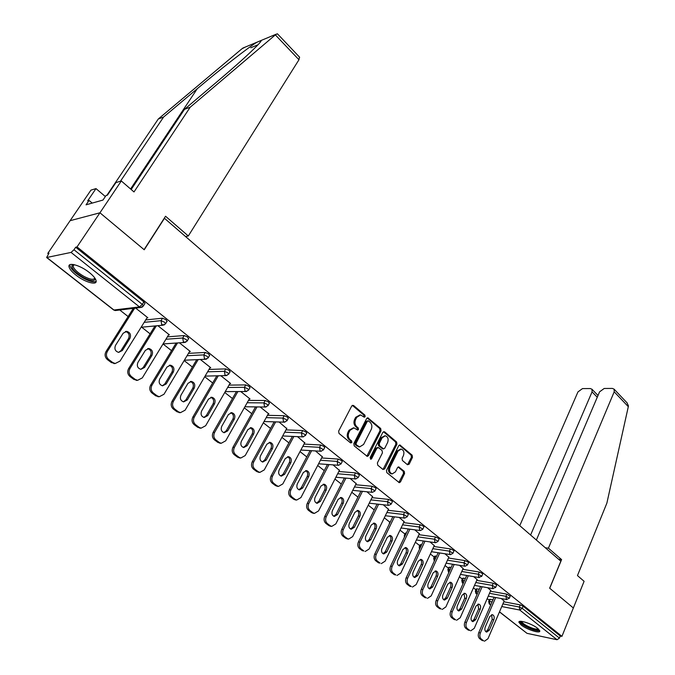 <?xml version="1.0" encoding="UTF-8"?>
<svg xmlns="http://www.w3.org/2000/svg" width="675" height="675" viewBox="0 0 675 675"><rect width="100%" height="100%" fill="white"/><g stroke="black" fill="none" stroke-linecap="round" stroke-linejoin="round"><path stroke-width="1.01" d="M365.141 416.686L364.888 415.1L353.557 405.481L351.759 405.953L338.639 431.114L339.002 433.426L350.578 442.918L351.844 442.547L351.591 440.944L350.106 439.729C348.148 437.729 347.76 435.282 348.958 432.38L350.047 430.279L353.987 427.866L357.666 430.085L358.526 429.553L358.273 427.958L356.805 426.727C354.864 424.718 354.485 422.28 355.674 419.411L356.746 417.336L360.602 414.956L364.298 417.209L365.141 416.686M363.842 416.981L363.833 415.074L352.333 405.346M350.502 442.851L350.536 440.893L349.051 439.678L350.106 439.729M357.21 429.848L357.218 427.925L355.75 426.693L356.805 426.727M537.654 628.349C532.069 623.7 518.029 619.22 518.94 622.333L521.117 624.94C526.677 629.522 540.574 634.002 539.772 630.906L537.654 628.349M89.421 272.599C80.418 265.233 67.551 261.664 69.019 266.853C69.601 269.123 71.879 271.856 75.87 275.046C84.788 282.26 97.47 285.837 96.103 280.673C95.572 278.471 93.344 275.78 89.421 272.599M407.481 464.737L409.134 464.206L412.476 457.372L412.147 455.178L399.87 444.968L398.714 445.711L386.48 470.399L386.817 472.627L399.296 482.684L400.494 481.916L404.578 473.546L404.249 471.344L398.689 466.906L397.499 467.665L395.457 471.825L392.243 473.875C389.677 472.854 388.935 470.669 390.015 467.336L398.048 451.086L401.169 449.094C403.734 450.098 404.485 452.275 403.422 455.617L402.106 458.308L402.435 460.51L407.481 464.737M131.186 189.506L184.511 109.316L190.19 107.215L134.004 191.945L121.314 180.968L115.906 182.604L107.46 195.143L106.017 195.556L102.98 200.053L86.054 204.829L89.049 200.424L87.683 200.821L95.993 188.603L90.956 190.122L70.107 220.691L99.942 212.794L144.231 249.767L164.464 218.295L560.832 561.187L549.653 588.187L573.362 607.981L561.938 636.356L77.017 246.923L75.684 247.227L73.98 249.75L142.307 304.408L143.868 301.927L75.684 247.227M47.005 257.622L113.932 310.002L139.438 306.906L71.061 252.416L46.626 257.512L48.997 253.167L47.765 253.437L70.107 220.691L99.942 212.794L77.017 246.923M381.054 430.76L380.717 428.515L367.833 417.817L366.643 418.559L353.81 443.568L354.164 445.854L367.259 456.401L368.491 455.633L381.054 430.76L379.991 430.726L379.654 428.482L367.2 417.943M384.581 431.798L396.613 442.007L396.942 444.218L384.683 468.923L382.961 469.471L377.738 465.185L377.392 462.94L382.447 452.832L382.101 450.596L378.641 447.702L376.903 448.217L371.596 458.764L370.735 459.304L370.128 457.557L382.86 432.295L384.581 431.798L383.518 431.764L395.542 441.956L396.613 442.007M71.061 252.416L73.98 249.75M561.938 636.356L560.292 636.019L559.448 638.111L557.027 639.723L526.989 633.336L499.466 611.93M489.223 600.227L487.181 598.624M475.909 589.773L473.437 587.832M462.324 579.099L459.397 576.796M448.445 568.19L445.044 565.523M434.261 557.052L430.372 553.998M419.766 545.67L415.361 542.211M404.958 534.035L400.013 530.153M389.812 522.138L384.311 517.818M374.22 509.887L368.238 505.187M357.952 497.112L351.793 492.269M341.305 484.034L334.943 479.039M324.253 470.635L317.697 465.48M306.788 456.916L300.021 451.6M288.892 442.859L281.905 437.366M270.548 428.448L263.334 422.786M251.75 413.674L244.299 407.827M232.462 398.528L224.767 392.479M212.676 382.987L204.719 376.734M192.367 367.031L184.148 360.577M171.518 350.654L163.021 343.98M150.112 333.838L141.666 327.198M128.115 316.558L119.779 310.011M48.448 253.969L47.765 253.437M146.973 317.866L147.867 317.773L135.683 308.095M488.742 601.324L489.577 599.4L493.003 599.746M503.812 601.788L520.239 604.884L523.142 606.209L522.239 608.344L559.448 638.111M560.292 636.019L523.142 606.209M143.868 301.927L145.032 303.362L144.745 303.809M490.421 591.19L506.874 594.177L510.19 596.219M475.428 590.87L476.28 588.938L479.36 589.191M476.736 580.373L493.231 583.234L496.184 584.575L496.572 585.326M461.835 580.188L462.696 578.256L465.413 578.416M462.755 569.329L479.275 572.054L482.254 573.404L482.667 574.18M447.947 569.287L448.833 567.337L451.153 567.413M448.462 558.031L465.016 560.621L468.02 561.988L468.442 562.798M433.755 558.141L434.658 556.192L436.573 556.175M433.848 546.488L450.428 548.935L453.465 550.311L453.904 551.154M419.259 546.75L420.179 544.792L421.664 544.691M418.905 534.684L435.51 536.979L438.573 538.363L439.028 539.249M404.443 535.106L405.38 533.149L406.401 532.963M403.625 522.619L420.255 524.745L423.343 526.137L423.816 527.065M389.289 523.201L390.783 520.982M387.982 510.275L404.637 512.232L407.751 513.633L408.24 514.603M371.976 497.652L388.648 499.416L391.795 500.833L392.31 501.846M355.598 484.726L372.279 486.304L375.46 487.73L375.992 488.793M338.816 471.504L355.523 472.863L358.729 474.306L359.277 475.419M321.629 457.962L338.352 459.101L341.584 460.553L342.157 461.717M304.02 444.091L320.752 445.002L324.017 446.453L324.616 447.677M285.964 429.882L302.712 430.54L306.011 432.008L306.627 433.291M267.46 415.327L284.217 415.716L287.542 417.192L288.191 418.542M248.468 400.41L265.241 400.511L268.608 402.005L269.274 403.414M228.994 385.121L245.776 384.91L249.168 386.412L249.868 387.889M208.997 369.444L225.788 368.896L229.222 370.406L229.956 371.959M188.46 353.363L205.276 352.451L208.744 353.97L209.503 355.598M167.366 336.867L184.199 335.559L187.701 337.095L188.502 338.808M145.682 319.942L162.548 318.203L166.084 319.756L166.928 321.545M168.539 334.935L169.391 334.868L157.84 325.688M189.54 351.565L190.342 351.515L179.39 342.816M209.984 367.757L210.752 367.732L200.382 359.488M229.897 383.535L230.639 383.527L220.818 375.722M249.311 398.925L250.02 398.925L240.73 391.542M268.237 413.918L268.92 413.935L260.137 406.957M286.689 428.549L279.045 421.985M304.695 442.825L297.498 436.641M322.262 456.756L315.487 450.934M339.407 470.357L333.045 464.881M356.147 483.629L350.173 478.491M372.499 496.606L366.905 491.78M388.471 509.279L383.24 504.757M404.08 521.657L399.195 517.438M419.344 533.765L414.788 529.824M434.261 545.602L430.034 541.932M448.85 557.179L444.926 553.77M463.118 568.502L459.498 565.338M477.082 579.589L473.749 576.661M490.75 590.431L487.688 587.739M504.124 601.045L501.331 598.573M359.952 414.948L355.691 417.31L356.746 417.336M355.75 426.693C353.81 424.693 353.43 422.255 354.62 419.386L355.691 417.31M353.388 427.84L349 430.245L350.047 430.279M349.051 439.678C347.093 437.678 346.714 435.232 347.912 432.337L349 430.245M366.812 456.224L379.991 430.726M368.575 420.981L367.343 421.318L356.105 443.264L356.349 444.859L359.632 446.917L363.589 444.471L371.208 429.511C372.364 426.668 372.001 424.254 370.094 422.272L368.575 420.981M368.044 420.795L366.289 421.293L367.343 421.318M359.1 446.884L355.295 444.8L355.05 443.205L366.289 421.293M383.012 469.505L395.879 444.167L395.542 441.956M377.958 447.458L375.84 448.158L370.533 458.696L371.596 458.764M387.652 442.429C388.741 439.037 387.956 436.826 385.307 435.797L382.151 437.788L379.266 443.526L379.612 445.77L383.594 448.9L384.792 448.149L387.652 442.429M384.868 435.78L381.088 437.746L382.151 437.788M382.683 448.85L378.548 445.719L378.202 443.475L381.088 437.746M400.781 449.069L396.984 451.027L398.048 451.086M391.5 473.816L391.171 473.791C388.614 472.77 387.872 470.593 388.952 467.252L396.984 451.027M398.832 482.482L403.515 473.462L403.177 471.268L398.081 467.024M407.514 464.763L411.404 457.304L411.075 455.119L399.254 445.103M107.418 359.615L111.367 362.576L112.708 362.509L108.751 359.547L107.418 359.615C104.929 357.32 104.448 354.645 105.992 351.582L133.287 308.382M115.282 363.521L111.367 362.576M126.765 331.366C130.233 332.471 131.287 334.825 129.921 338.42L122.352 350.519L118.648 352.401C115.189 351.278 114.151 348.916 115.535 345.33L123.171 333.205L126.765 331.366L125.44 331.484C128.883 332.598 129.929 334.952 128.562 338.529L121.002 350.603L118.581 352.401M105.992 351.582L107.325 351.498L134.646 308.222M107.325 351.498C105.781 354.569 106.262 357.252 108.751 359.547M112.708 362.509L115.214 363.513L120.023 361.083L147.31 317.326M129.988 376.532L133.836 379.418L135.194 379.384L131.347 376.498L129.988 376.532C127.567 374.296 127.102 371.663 128.596 368.626L154.988 325.957M137.447 380.337L133.836 379.418M147.656 348.612C150.913 349.768 151.875 352.063 150.55 355.514L143.201 367.504L140.746 369.326M128.596 368.626L129.954 368.575L156.364 325.831M129.954 368.575C128.453 371.621 128.917 374.262 131.347 376.498M135.194 379.384L137.557 380.337L142.307 377.899L168.843 334.437M145.361 350.359L148.913 348.511C152.255 349.608 153.259 351.911 151.934 355.438L144.568 367.453L140.906 369.343C137.59 368.229 136.595 365.918 137.945 362.399L145.361 350.359M151.951 392.993L155.689 395.803L157.072 395.803L153.326 392.993L151.951 392.993C149.588 390.817 149.141 388.218 150.593 385.206L176.133 343.043M158.988 396.706L155.689 395.803M169.282 365.285C172.344 366.466 173.239 368.719 171.956 372.043L164.801 383.957L162.329 385.788M150.593 385.206L151.968 385.189L177.533 342.942M151.968 385.189C150.517 388.209 150.972 390.808 153.326 392.993M157.072 395.803L159.3 396.714L163.991 394.259L189.818 351.093M166.961 367.057L170.48 365.2C173.686 366.272 174.639 368.542 173.357 372.001L166.193 383.932L162.574 385.83C159.384 384.733 158.439 382.463 159.739 379.012L166.961 367.057M173.323 409.025L176.968 411.75L178.369 411.784L174.724 409.042L173.323 409.025C171.028 406.89 170.589 404.333 172.007 401.347L196.746 359.657M179.98 412.636L176.968 411.75M190.325 381.518C193.21 382.725 194.037 384.927 192.797 388.133L185.836 399.971L183.355 401.819M172.007 401.347L173.399 401.355L198.163 359.589M173.399 401.355C171.99 404.35 172.429 406.915 174.724 409.042M178.369 411.784L180.478 412.653L185.11 410.189L210.237 367.318M187.988 383.307L191.464 381.442C194.552 382.506 195.463 384.733 194.214 388.125L187.253 399.98L183.676 401.878C180.605 400.807 179.702 398.571 180.968 395.187L187.988 383.307M194.138 424.626L197.691 427.283L199.117 427.343L195.564 424.676L194.138 424.626C191.903 422.55 191.472 420.027 192.856 417.066L216.835 375.823M200.441 428.144L197.691 427.283M210.811 397.33C213.536 398.554 214.296 400.714 213.097 403.81L206.322 415.564L203.842 417.437M192.856 417.066L194.273 417.099L218.278 375.789M194.273 417.099C192.89 420.069 193.32 422.601 195.564 424.676M199.117 427.343L201.099 428.169L205.672 425.706L230.133 383.13M208.465 399.136L211.899 397.271C214.869 398.317 215.747 400.503 214.532 403.827L207.757 415.598L204.23 417.513C201.268 416.45 200.399 414.264 201.631 410.94L208.465 399.136M214.422 439.822L217.873 442.42L219.316 442.496L215.857 439.906L214.422 439.822C212.237 437.797 211.823 435.316 213.157 432.371L236.427 391.567M220.404 443.247L217.873 442.42M230.766 412.737C233.331 413.977 234.039 416.095 232.883 419.091L226.285 430.76L223.805 432.641M213.157 432.371L214.599 432.439L237.887 391.559M214.599 432.439C213.258 435.383 213.671 437.873 215.857 439.906M219.316 442.496L221.198 443.289L225.703 440.817L249.531 398.537M228.42 414.56L231.803 412.687C234.672 413.716 235.516 415.868 234.335 419.133L227.728 430.827L224.252 432.734C221.4 431.696 220.565 429.545 221.763 426.279L228.42 414.56M95.065 278.378C95.032 281.652 91.142 281.365 83.413 277.509C74.545 272.076 70.808 267.865 72.2 264.87L73.178 264.482M73.71 264.566L73.052 266.254C74.166 269.435 77.785 272.81 83.911 276.379C90.264 279.619 93.884 280.142 94.77 277.948M69.905 264.718L69.93 265.672C71.322 269.612 75.811 273.797 83.413 278.227C89.572 281.467 93.825 282.513 96.162 281.374M538.793 629.362C537.587 630.897 533.427 629.935 526.331 626.484C522.112 624.105 520.324 622.392 520.957 621.329M521.699 621.388L521.699 621.506C521.994 622.612 523.707 624.038 526.846 625.776C532.55 628.611 536.347 629.632 538.245 628.838M519.48 621.506C520.02 622.873 522.138 624.577 525.825 626.611C532.339 629.893 536.962 631.226 539.688 630.61M299.489 57.088L298.957 59.754L275.349 34.889L277.256 33.784L277.838 34.231M184.511 109.316L218.658 80.367C235.938 65.703 248.645 54.27 256.778 46.06C259.942 42.778 261.419 40.905 261.208 40.433L256.964 42.204C249.261 46.702 220.548 69.027 197.294 88.687L163.586 117.045L120.454 181.229M275.349 34.889L190.19 107.215M121.314 180.968L99.942 212.794L144.087 249.64L165.552 216.245L188.308 235.98L298.957 59.754M105.351 196.535L95.993 188.603M245.118 47.149L241.886 48.828L158.287 119.002L163.586 117.045M158.287 119.002L106.878 195.311M185.557 236.537L188.308 235.98M92.23 203.091L89.049 200.424M626.83 402.612L628.425 405.726L628.307 406.662L606.884 503.094L577.471 575.581L584.094 581.302L573.362 607.981L549.737 588.254L561.6 559.6L548.421 548.176L614.199 391.804L614.115 389.18L612.368 388.42L604.192 388.471L599.56 391.854L536.372 540.025M548.421 548.176L545.307 547.754M597.257 397.246L592.059 391.871L591.992 389.264L590.355 388.555L582.466 388.598L577.952 391.922L519.775 525.665M592.059 391.871L530.592 535.022M561.6 559.6L558.487 559.153M234.174 454.638L237.541 457.161L239.001 457.27L235.634 454.739L234.174 454.638C232.057 452.655 231.643 450.208 232.951 447.289L255.538 406.898M239.87 457.954L237.541 457.161M250.197 427.756C252.627 429.005 253.285 431.072 252.163 433.983L245.734 445.576L243.278 447.466M232.951 447.289L234.402 447.382L257.006 406.915M234.402 447.382C233.094 450.301 233.508 452.756 235.634 454.739M239.001 457.27L240.789 458.03L245.227 455.549L268.439 413.556M247.868 429.595L251.21 427.714C253.969 428.726 254.779 430.836 253.631 434.05L247.193 445.66L243.768 447.576C241.017 446.555 240.224 444.437 241.38 441.231L247.868 429.595M253.437 469.074L256.719 471.538L258.188 471.665L254.905 469.201L253.437 469.074C251.362 467.134 250.965 464.721 252.239 461.835L274.177 421.841M258.854 472.298L256.719 471.538M269.148 442.403C271.443 443.652 272.05 445.686 270.962 448.504L264.701 460.013L262.263 461.911M252.239 461.835L253.707 461.945L275.662 421.883M253.707 461.945C252.433 464.847 252.83 467.26 254.905 469.201M258.188 471.665L259.883 472.39L264.254 469.91L286.875 428.203M266.827 444.251L270.118 442.37C272.784 443.357 273.561 445.432 272.447 448.597L266.178 460.122L262.794 462.046C260.137 461.042 259.377 458.958 260.508 455.802L266.827 444.251M272.211 483.148L275.417 485.553L276.902 485.705L273.696 483.3L272.211 483.148C270.194 481.258 269.806 478.879 271.046 476.01L292.368 436.404M277.391 486.278L275.417 485.553M287.609 456.688C289.786 457.937 290.351 459.928 289.297 462.662L283.196 474.095L280.783 476.002M271.046 476.01L272.523 476.145L293.87 436.472M272.523 476.145C271.282 479.022 271.679 481.402 273.696 483.3M276.902 485.705L278.513 486.397L282.817 483.916L304.864 442.496M285.314 458.544L288.562 456.654C291.136 457.633 291.878 459.675 290.798 462.78L284.681 474.23L281.357 476.153C278.792 475.166 278.058 473.116 279.155 470.011L285.314 458.544M290.528 496.884L293.65 499.222L295.152 499.399L292.022 497.053L290.528 496.884C288.562 495.028 288.174 492.682 289.381 489.839L310.129 450.605M295.481 499.922L293.65 499.222M305.623 470.618C307.682 471.867 308.205 473.825 307.192 476.483L301.236 487.831L298.856 489.738M289.381 489.839L290.883 489.999L311.631 450.697M290.883 489.999C289.676 492.843 290.056 495.197 292.022 497.053M295.152 499.399L296.679 500.057L300.923 497.576L322.422 456.443M303.353 472.483L306.551 470.593C309.04 471.555 309.757 473.563 308.694 476.618L302.738 487.983L299.464 489.915C296.983 488.945 296.274 486.928 297.346 483.874L303.353 472.483M308.399 510.275L311.445 512.561L312.955 512.755L309.909 510.469L308.399 510.275C306.475 508.469 306.104 506.149 307.285 503.331L327.459 464.459M313.141 513.228L311.445 512.561M323.198 484.22C325.148 485.468 325.628 487.384 324.65 489.966L318.845 501.238L316.499 503.153M307.285 503.331L308.787 503.508L328.978 464.577M308.787 503.508C307.614 506.334 307.986 508.655 309.909 510.469M312.955 512.755L314.415 513.397L318.583 510.899L339.559 470.053M320.946 486.084L324.101 484.194C326.514 485.139 327.198 487.114 326.168 490.126L320.355 501.415L317.132 503.339C314.736 502.386 314.052 500.411 315.098 497.399L320.946 486.084M325.839 523.353L328.818 525.58L330.337 525.8L327.358 523.564L325.839 523.353C323.966 521.581 323.595 519.294 324.743 516.493L344.393 477.984M330.387 526.213L328.818 525.58M340.343 497.5C342.191 498.732 342.647 500.614 341.693 503.128L336.032 514.325L333.72 516.24M324.743 516.493L326.261 516.696L345.921 478.111M326.261 516.696C325.114 519.497 325.477 521.792 327.358 523.564M330.337 525.8L331.72 526.407L335.829 523.91L356.29 483.351M338.124 499.365L341.238 497.475C343.567 498.395 344.225 500.344 343.221 503.305L337.559 514.519L334.378 516.451C332.058 515.514 331.408 513.565 332.421 510.604L338.124 499.365M342.866 536.119L345.769 538.296L347.304 538.523L344.393 536.347L342.866 536.119C341.035 534.381 340.681 532.128 341.795 529.343L360.923 491.181M347.228 538.895L345.769 538.296M357.083 510.46C358.838 511.692 359.26 513.532 358.341 515.987L352.814 527.099L350.544 529.014M341.795 529.343L343.322 529.563L362.467 491.333M343.322 529.563C342.208 532.347 342.562 534.608 344.393 536.347M347.304 538.523L348.621 539.106L352.662 536.617L372.634 496.327M354.898 512.333L357.961 510.435C360.214 511.346 360.855 513.262 359.876 516.181L354.35 527.31L351.219 529.251C348.975 528.322 348.342 526.407 349.329 523.488L354.898 512.333M359.497 548.581L362.332 550.707L363.867 550.96L361.032 548.826L359.497 548.581C357.699 546.877 357.353 544.649 358.45 541.898L377.08 504.065M363.867 550.96L362.332 550.707M373.427 523.125C375.098 524.348 375.494 526.154 374.6 528.542L369.208 539.578L366.972 541.502M358.45 541.898L359.986 542.135L378.624 504.242M359.986 542.135C358.889 544.894 359.235 547.121 361.032 548.826M365.124 551.517L369.107 549.02L388.598 509.017M371.284 524.998L374.296 523.1C376.481 523.994 377.097 525.876 376.144 528.753L370.744 539.806L367.664 541.747C365.487 540.844 364.888 538.954 365.85 536.077L371.284 524.998M375.73 560.756L378.506 562.832L380.05 563.102L377.274 561.018L375.73 560.756C373.984 559.086 373.646 556.892 374.709 554.158L392.875 516.653M380.05 563.102L378.506 562.832M389.399 535.494C390.985 536.709 391.348 538.481 390.488 540.81L385.223 551.77L383.029 553.694M374.709 554.158L376.253 554.411L394.428 516.847M376.253 554.411C375.19 557.153 375.528 559.356 377.274 561.018M381.257 563.633L385.163 561.136L404.198 521.412M387.29 537.367L390.26 535.469C392.369 536.347 392.968 538.203 392.04 541.038L386.767 552.015L383.738 553.956C381.628 553.07 381.046 551.205 381.983 548.37L387.29 537.367M391.601 572.653L394.31 574.678L395.862 574.965L393.154 572.932L391.601 572.653C389.888 571.016 389.559 568.848 390.597 566.139L408.308 528.955M395.862 574.965L394.31 574.678M405 547.585C406.51 548.792 406.848 550.53 406.012 552.8L400.866 563.684L398.714 565.608M390.597 566.139L392.15 566.409L409.868 529.166M392.15 566.409C391.112 569.126 391.441 571.295 393.154 572.932M397.01 575.48L400.857 572.982L419.453 533.528M402.933 549.458L405.852 547.552C407.902 548.421 408.476 550.252 407.573 553.044L402.427 563.946L399.44 565.886C397.398 565.009 396.832 563.178 397.744 560.385L402.933 549.458M407.109 584.272L409.759 586.263L411.32 586.558L408.67 584.567L407.109 584.272C405.439 582.677 405.11 580.534 406.131 577.842L423.402 540.979M411.32 586.558L409.759 586.263M420.247 559.398C421.681 560.604 422.002 562.309 421.192 564.519L416.163 575.328L414.053 577.252M406.131 577.842L407.692 578.129L424.963 541.207M407.692 578.129C406.671 580.821 407 582.972 408.67 584.567M412.417 587.056L416.197 584.55L434.362 545.375M418.213 561.279L421.09 559.373C423.082 560.225 423.638 562.03 422.752 564.781L417.724 575.606L414.788 577.547C412.805 576.686 412.256 574.881 413.151 572.122L418.213 561.279M422.272 595.637L424.862 597.577L426.423 597.89L423.832 595.949L422.272 595.637C420.635 594.076 420.314 591.958 421.31 589.292L438.159 552.732M426.423 597.89L424.862 597.577M435.156 570.957C436.523 572.147 436.809 573.826 436.033 575.986L431.123 586.718L429.055 588.634M421.31 589.292L422.871 589.587L439.729 552.968M422.871 589.587C421.883 592.262 422.204 594.38 423.832 595.949M427.469 598.371L431.198 595.865L448.951 556.959M433.164 572.83L435.991 570.923C437.923 571.759 438.463 573.539 437.602 576.264L432.683 587.005L429.798 588.946C427.874 588.102 427.343 586.322 428.212 583.605L433.164 572.83M437.096 606.749L439.627 608.648L441.197 608.977L438.666 607.078L437.096 606.749C435.493 605.222 435.181 603.129 436.151 600.48L452.604 564.224M441.197 608.977L439.627 608.648M449.736 582.255C451.035 583.436 451.305 585.082 450.546 587.191L445.745 597.847L443.72 599.763M436.151 600.48L437.721 600.792L454.174 564.477M437.721 600.792C436.75 603.442 437.062 605.542 438.666 607.078M442.201 609.432L445.863 606.935L463.219 568.291M447.778 584.128L450.562 582.221C452.444 583.048 452.959 584.803 452.123 587.486L447.314 598.16L444.479 600.1C442.606 599.265 442.091 597.51 442.943 594.827L447.778 584.128M451.592 617.625L454.072 619.481L455.642 619.819L453.17 617.954L451.592 617.625C450.031 616.115 449.727 614.048 450.672 611.423L466.729 575.463M455.642 619.819L454.072 619.481M463.987 593.308L464.746 598.16L460.055 608.74L458.072 610.656M450.672 611.423L452.25 611.752L468.307 575.733M452.25 611.752C451.297 614.385 451.609 616.452 453.17 617.954M456.604 620.258L460.207 617.76L477.174 579.378M462.08 595.181L464.822 593.274C466.644 594.084 467.142 595.814 466.324 598.463L461.632 609.061L458.831 611.002C457.017 610.183 456.519 608.453 457.346 605.804L462.08 595.181M465.775 628.256L468.205 630.07L469.783 630.425L467.353 628.602L465.775 628.256C464.248 626.78 463.944 624.738 464.873 622.131L480.558 586.465M469.783 630.425L468.205 630.07M477.942 604.125L478.642 608.892L474.053 619.405L472.112 621.312M464.873 622.131L466.45 622.468L482.136 586.744M466.45 622.468C465.531 625.084 465.826 627.126 467.353 628.602M470.703 630.847L474.247 628.349L490.835 590.237M476.069 605.998L478.761 604.091C480.541 604.884 481.022 606.589 480.22 609.204L475.63 619.734L472.88 621.675C471.116 620.873 470.635 619.161 471.445 616.545L476.069 605.998M479.655 638.66L482.026 640.44L483.612 640.803L481.241 639.023L479.655 638.66C478.162 637.208 477.866 635.192 478.778 632.61L494.092 597.232M483.612 640.803L482.026 640.44M491.586 614.714L492.244 619.397L487.755 629.834L485.857 631.733M478.778 632.61L480.355 632.956L495.678 597.518M480.355 632.956C479.452 635.546 479.748 637.571 481.241 639.023M484.498 641.208L487.983 638.71L504.208 600.86M489.755 616.579L492.413 614.672C494.134 615.457 494.606 617.136 493.83 619.726L489.333 630.18L486.633 632.112C484.912 631.327 484.447 629.64 485.241 627.058L489.755 616.579M363.833 415.074L364.888 415.1M350.536 440.893L351.591 440.944M357.218 427.925L358.273 427.958M46.761 257.622L113.51 309.859L116.201 310.441M113.653 309.977L115.29 310.551L140.83 307.471L139.438 306.906L142.307 304.408L143.471 305.843L143.201 306.281M557.027 639.723L519.767 610.031L501.77 606.555M490.961 604.462L489.831 604.252L490.742 604.96M499.508 611.82L526.989 633.336M490.303 599.24L489.409 601.307L489.831 604.252L489.257 603.939L488.675 601.467L492.1 601.822M502.909 603.88L519.337 607.011L522.239 608.344L519.767 610.031L519.337 607.011L520.239 604.884M144.18 322.346L161.03 320.667L162.548 318.203M145.032 303.362L143.471 305.843L140.83 307.471L142.374 307.041M141.117 327.248L163.029 325.207L165.679 323.578L164.565 322.22L161.03 320.667L161.713 324.667L164.371 324.903M165.907 339.255L182.722 338.006L184.199 335.559M187.034 355.742L203.833 354.881L205.276 352.451M207.613 371.807L224.395 371.309L225.788 368.896M227.644 387.467L244.409 387.307L245.776 384.91M247.16 402.747L263.917 402.891L265.241 400.511M266.178 417.648L282.926 418.078L284.217 415.716M284.715 432.186L301.455 432.886L302.712 430.54M302.797 446.377L319.528 447.331L320.752 445.002M320.439 460.232L337.154 461.422L338.352 459.101M337.66 473.757L354.358 475.166L355.523 472.863M354.459 486.97L371.149 488.582L372.279 486.304M370.879 499.88L387.543 501.685L388.648 499.416M386.902 512.494L403.549 514.485L404.637 512.232M402.57 524.821L419.192 526.981L420.255 524.745M406.029 532.913L405.371 535.123M417.876 536.87L434.481 539.198L435.51 536.979M420.837 544.573L419.833 546.716L420.66 546.834M432.844 548.657L449.423 551.138L450.428 548.935M435.333 555.981L434.354 558.107L435.594 558.301M447.474 560.191L464.029 562.815L465.016 560.621M449.516 567.143L448.563 569.253L450.2 569.531M461.793 571.463L478.313 574.231L479.275 572.054M463.404 578.07L462.459 580.163L464.476 580.517M475.791 582.5L492.286 585.394L493.231 583.234M476.997 588.76L476.077 590.853L478.44 591.283M489.502 593.308L505.955 596.32L506.874 594.177M167.189 321.114L165.426 324M163.046 343.938L184.629 342.461L187.279 340.841L186.224 339.542L182.722 338.006L183.398 341.947L185.785 342.25M188.755 338.394L187.043 341.246M184.359 360.222L205.664 359.252L208.305 357.64L207.301 356.408L203.833 354.881L204.491 358.754L206.643 359.117M209.739 355.21L208.086 358.028M205.082 376.11L226.142 375.595L228.783 373.992L227.829 372.819L224.395 371.309L225.028 375.131L226.969 375.511M230.175 371.579L228.572 374.363M225.256 391.618L246.08 391.517L248.721 389.922L247.809 388.808L244.409 387.307L245.033 391.07L246.788 391.466M250.071 387.526L248.527 390.277M244.898 406.755L265.52 407.033L268.144 405.447L267.283 404.384L263.917 402.891L264.524 406.603L266.11 407.008M269.468 403.068L267.967 405.785M264.035 421.529L284.462 422.153L287.077 420.576L286.259 419.563L282.926 418.078L283.517 421.74L284.96 422.145M288.368 418.213L286.909 420.896M282.673 435.949L302.932 436.894L305.539 435.333L304.754 434.362L301.455 432.886L302.029 436.497L303.353 436.894M306.796 432.979L305.378 435.637M300.856 450.039L320.946 451.263L323.544 449.719L319.528 447.331L320.093 450.892L321.292 451.28M324.768 447.382L323.401 450.006M318.583 463.792L338.512 465.286L341.111 463.75L337.154 461.422L337.702 464.932L338.808 465.303M342.301 461.438L340.968 464.029M335.872 477.233L355.666 478.972L358.248 477.453L354.358 475.166L354.898 478.634L355.911 478.988M359.412 475.149L358.121 477.714M376.11 488.54L374.979 490.826L371.149 488.582L371.672 491.999L372.406 492.337L374.861 491.071M392.42 501.609L391.314 503.879L387.543 501.685L388.058 505.06L388.758 505.381L391.205 504.115M385.332 515.725L404.73 518.113L407.27 516.628L403.549 514.485L404.055 517.809L404.865 518.13M408.35 514.375L407.168 516.856M423.917 526.854L422.862 529.09L419.192 526.981L419.69 530.272L420.331 530.567L422.761 529.301M389.019 524.61L389.728 523.15M439.121 539.047L438.092 541.266L434.481 539.198L434.962 542.447L435.577 542.725L437.999 541.468M404.713 536.515L405 535.064L404.35 535.3L404.384 537.199M453.988 550.96L452.984 553.171L449.423 551.138L449.896 554.344L450.478 554.614L452.9 553.357M419.69 548.902L419.833 546.716L419.175 546.936L419.512 549.281M468.526 562.612L467.547 564.806L464.029 562.815L464.493 565.979L465.05 566.241L467.463 564.983M434.455 560.782L434.354 558.107L433.679 558.318L434.253 560.891M482.743 574.012L481.781 576.188L478.313 574.231L478.769 577.353L481.705 576.357M448.959 572.257L448.563 569.253L447.871 569.447L448.445 571.995M496.648 585.158L495.712 587.317L492.286 585.394L492.733 588.482L495.636 587.486M462.544 583.04L463.202 583.36L462.459 580.163L461.759 580.348L462.333 582.871M510.258 596.067L509.338 598.21L505.955 596.32L506.393 599.375L509.271 598.371M476.145 593.688L476.997 594.051L476.077 590.853L475.36 591.022L475.934 593.511M354.62 419.386L355.674 419.411M347.912 432.337L348.958 432.38M352.51 405.473L353.557 405.481M367.436 455.566L368.491 455.633M367.343 418.053L368.398 418.078M379.654 428.482L380.717 428.515M355.05 443.205L356.105 443.264M355.295 444.8L356.349 444.859M356.847 446.082L357.902 446.133M395.879 444.167L396.942 444.218M383.619 468.847L384.683 468.923M375.84 448.158L376.903 448.217M378.202 443.475L379.266 443.526M378.548 445.719L379.612 445.77M382.008 448.605L383.071 448.664M388.952 467.252L390.015 467.336M398.115 467.058L399.187 467.134M403.177 471.268L404.249 471.344M403.515 473.462L404.578 473.546M399.431 481.823L400.494 481.916M399.322 445.154L400.393 445.205M411.075 455.119L412.147 455.178M411.404 457.304L412.476 457.372M408.063 464.138L409.134 464.206M128.562 338.529L129.921 338.42M121.002 350.603L122.352 350.519M150.55 355.514L151.934 355.438M143.201 367.504L144.568 367.453M171.956 372.043L173.357 372.001M164.801 383.957L166.193 383.932M192.797 388.133L194.214 388.125M185.836 399.971L187.253 399.98M213.097 403.81L214.532 403.827M206.322 415.564L207.757 415.598M232.883 419.091L234.335 419.133M226.285 430.76L227.728 430.827M276.058 34.239L261.208 40.433M256.964 42.204L242.755 48.127M250.796 47.756L258.019 44.769M130.57 188.975L197.294 88.687M628.307 406.662L614.199 391.804M252.163 433.983L253.631 434.05M245.734 445.576L247.193 445.66M270.962 448.504L272.447 448.597M264.701 460.013L266.178 460.122M289.297 462.662L290.798 462.78M283.196 474.095L284.681 474.23M307.192 476.483L308.694 476.618M301.236 487.831L302.738 487.983M324.65 489.966L326.168 490.126M318.845 501.238L320.355 501.415M341.693 503.128L343.221 503.305M336.032 514.325L337.559 514.519M358.341 515.987L359.876 516.181M352.814 527.099L354.35 527.31M374.6 528.542L376.144 528.753M369.208 539.578L370.744 539.806M390.488 540.81L392.04 541.038M385.223 551.77L386.767 552.015M406.012 552.8L407.573 553.044M400.866 563.684L402.427 563.946M421.192 564.519L422.752 564.781M416.163 575.328L417.724 575.606M436.033 575.986L437.602 576.264M431.123 586.718L432.683 587.005M450.546 587.191L452.123 587.486M445.745 597.847L447.314 598.16M464.746 598.16L466.324 598.463M460.055 608.74L461.632 609.061M478.642 608.892L480.22 609.204M474.053 619.405L475.63 619.734M492.244 619.397L493.83 619.726M487.755 629.834L489.333 630.18M489.493 604.125L490.7 605.07M352.755 490.354L372.406 492.337M369.233 503.187L388.758 505.381M401.051 527.985L420.331 530.567M416.416 539.975L435.577 542.725M431.426 551.703L450.478 554.614M446.116 563.178L465.05 566.241M460.468 574.4L479.301 577.606M474.517 585.385L493.239 588.727M488.261 596.143L506.883 599.602M358.577 446.858L359.632 446.917M382.531 448.841L383.594 448.9M391.171 473.791L392.243 473.875M113.873 363.572L115.214 363.513M147.766 348.578L148.913 348.511M136.19 380.363L137.557 380.337M169.484 365.234L170.48 365.2M157.916 396.706L159.3 396.714M190.603 381.459L191.464 381.442M179.069 412.619L180.478 412.653M211.165 397.271L211.899 397.271M199.682 428.11L201.099 428.169M231.171 412.678L231.803 412.687M219.755 443.205L221.198 443.289M74.123 264.651L73.052 266.254M73.55 264.676L72.2 264.87M299.658 57.265L277.56 33.944M256.778 42.322L261.217 40.466M591.992 389.264L598.008 395.491M627.353 403.161L614.115 389.18M250.67 427.697L251.21 427.714M239.33 457.92L240.789 458.03M269.654 442.344L270.118 442.37M258.415 472.255L259.883 472.39M277.028 486.245L278.513 486.397M295.186 499.888L296.679 500.057M312.905 513.194L314.415 513.397M330.202 526.188L331.72 526.407M347.093 538.878L348.621 539.106"/></g></svg>

